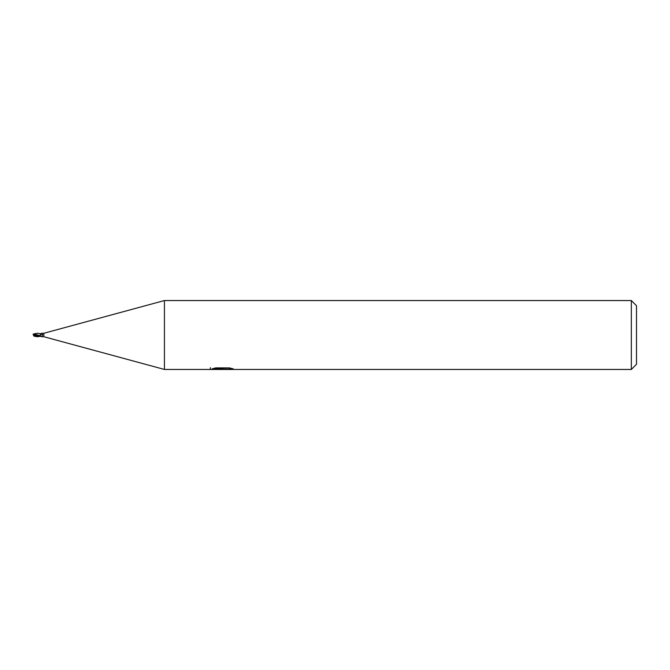 <?xml version="1.0" encoding="UTF-8"?>
<svg xmlns="http://www.w3.org/2000/svg" width="670" height="670" viewBox="0 0 670 670"><rect width="100%" height="100%" fill="white"/><g stroke="black" fill="none" stroke-linecap="round" stroke-linejoin="round"><path stroke-width="1" d="M631.333 369.455L631.333 300.545L636.5 305.713L636.5 364.287L631.333 369.455L164.435 369.455L43.835 336.725L41.934 336.725M43.835 336.725L43.835 333.275L164.435 300.545L631.333 300.545M41.934 333.275L43.835 333.275M41.607 333.4L41.607 333.4A1.876 0.888 -22.4 0 0 41.707 333.317L40.393 333.727L37.554 333.275L40.393 333.727M40.393 333.928L42.662 334.682L41.707 336.683L40.393 336.273L37.629 336.725M40.393 334.958L40.393 333.978L40.393 335.896L41.322 336.499A2.588 1.231 -157.6 0 0 40.393 336.047L40.393 336.332M164.435 369.455L164.435 300.545M233.353 368.91L210.145 369.455L223.244 368.802L212.222 368.802L215.815 367.897L229.408 367.897L233.344 368.91M220.112 369.455L217.859 369.12M225.38 368.919L221.904 369.455M223.244 367.897L223.244 368.802M210.38 367.654L210.38 369.388M40.393 335.896A1.876 0.888 -157.6 0 1 41.59 336.566M41.121 333.76A1.868 0.888 -157.6 0 1 42.662 334.682M40.393 333.945A1.776 0.846 -157.6 0 1 42.562 335.059M37.629 333.275L38.157 333.275M33.726 335.737A1.667 1.348 25 0 1 33.5 335L36.565 336.608L38.157 336.725L35.225 335.938L33.76 334.498L40.393 335.904L34.254 335.368M33.818 334.523L34.128 333.844L37.545 333.275M33.894 336.013L34.924 335.997M40.393 335.779L36.49 334.715M35.862 334.539L33.224 334.104M33.048 334.313L33.986 334.179M33.76 334.213A1.667 1.348 155 0 0 33.5 335M34.924 336.189L35.828 336.348M33.91 336.03L33.927 336.055A1.667 1.667 0 0 1 33.55 335.084M35.418 333.719L36.565 333.392M225.38 369.438L225.38 367.897M36.565 336.608L34.128 336.156"/></g></svg>
